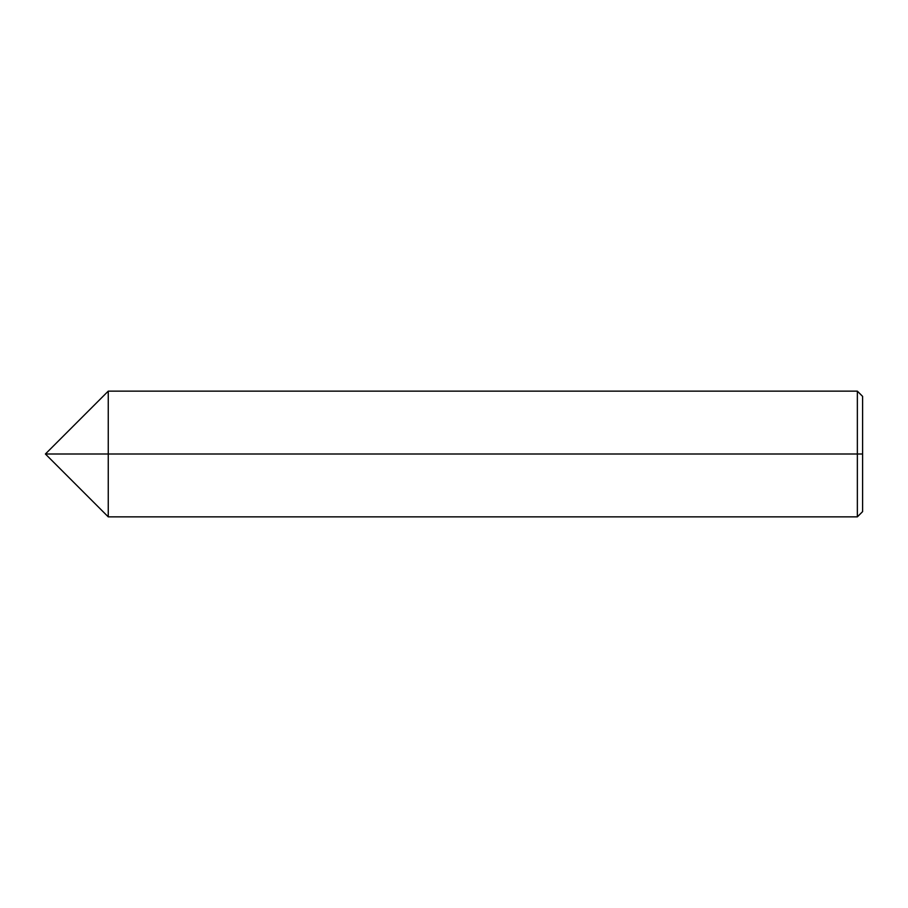<?xml version="1.0" encoding="UTF-8"?>
<svg xmlns="http://www.w3.org/2000/svg" width="908" height="908" viewBox="0 0 908 908"><rect width="100%" height="100%" fill="white"/><g stroke="black" fill="none" stroke-linecap="round" stroke-linejoin="round"><path stroke-width="1.36" d="M108.256 454L108.256 516.856L108.256 454L45.4 454L108.256 454L108.256 391.144L108.256 516.856L108.256 391.144L108.256 516.856L108.256 454L857.356 454L857.356 391.144L857.356 454L108.256 454M862.6 454L862.6 511.624L862.6 396.376L862.6 454L857.356 454L857.356 391.144L857.356 516.856L857.356 454L857.356 516.856L857.356 454L862.6 454L862.6 511.624L862.6 454M862.6 396.376L857.356 391.144L108.256 391.144L45.4 454L108.256 516.856L857.356 516.856L862.6 511.624"/></g></svg>
